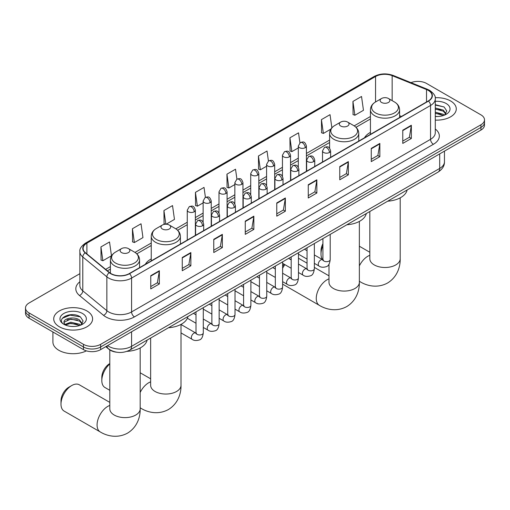 <?xml version="1.0" encoding="UTF-8"?>
<svg xmlns="http://www.w3.org/2000/svg" width="510" height="510" viewBox="0 0 510 510"><rect width="100%" height="100%" fill="white"/><g stroke="black" fill="none" stroke-linecap="round" stroke-linejoin="round"><path stroke-width="0.76" d="M151.247 258.927A21.465 12.393 0 0 0 145.35 264.295M370.432 132.383A21.465 12.393 0 0 0 364.535 137.751M116.713 352.219A12.151 7.012 180 0 1 109.032 349.35L105.774 346.666M79.866 273.672L29.057 303.004A12.151 7.012 0 0 0 25.5 307.963L25.5 313.255A12.151 7.012 0 0 0 29.057 318.214L83.468 349.624A12.151 7.012 0 0 0 100.648 349.624L480.943 130.069A12.151 7.012 0 0 0 484.5 125.109L484.5 122.464A12.151 7.012 0 0 1 480.943 127.423A12.151 7.012 0 0 0 484.5 122.464L484.5 119.818A12.151 7.012 0 0 0 480.943 114.858L426.532 83.442A12.151 7.012 0 0 0 410.996 82.652M25.5 307.963A12.151 7.012 0 0 0 29.057 312.923L83.468 344.333A12.151 7.012 0 0 0 100.648 344.333L100.648 346.978L480.943 127.423L100.648 346.978A12.151 7.012 0 0 1 83.468 346.978A12.151 7.012 0 0 0 100.648 346.978L100.648 349.624M29.057 312.923L29.057 315.569L83.468 346.978L29.057 315.569A12.151 7.012 0 0 1 25.5 310.609A12.151 7.012 0 0 0 29.057 315.569L29.057 318.214M450.585 100.967A19.437 11.22 0 0 0 435.208 97.722A19.437 11.22 0 0 1 450.585 100.967A19.437 11.22 0 0 1 456.278 108.904A19.437 11.22 0 0 0 450.585 100.967M86.904 310.941A19.437 11.22 0 0 0 65.72 308.505A19.437 11.22 0 0 0 53.722 318.877A19.437 11.22 0 0 0 59.415 326.808A19.437 11.22 0 0 0 80.599 329.243A19.437 11.22 0 0 0 92.597 318.877A19.437 11.22 0 0 0 86.904 310.941A19.437 11.22 0 0 0 65.72 308.505A19.437 11.22 0 0 0 53.722 318.877A19.437 11.22 0 0 0 59.415 326.808A19.437 11.22 0 0 0 80.599 329.243A19.437 11.22 0 0 0 92.597 318.877A19.437 11.22 0 0 0 86.904 310.941M428.253 90.385A12.96 7.484 180 0 1 432.046 95.676A12.96 7.484 180 0 1 428.253 100.967L129.285 273.577A12.96 7.484 180 0 1 109.51 272.576L85.45 252.737A12.96 7.484 180 0 1 83.105 248.446A12.96 7.484 180 0 1 86.898 243.155L375.564 76.494A12.96 7.484 180 0 1 392.158 75.659L426.519 89.55A12.96 7.484 180 0 1 428.253 90.385M428.476 90.257A13.285 7.669 0 0 0 426.704 89.397L392.349 75.505A13.285 7.669 0 0 0 375.334 76.366L86.668 243.021A13.285 7.669 0 0 0 85.183 252.845L109.242 272.684A13.285 7.669 0 0 0 129.514 273.704L428.476 101.101A13.285 7.669 0 0 0 428.476 90.257M150.762 275.693L150.762 288.915L159.356 283.955L159.356 270.733L150.762 275.693M150.762 286.569L157.38 282.75L159.318 271.167A3.238 1.868 -120 0 0 159.356 270.733M157.322 282.782L159.356 283.955M182.261 257.505L182.261 270.733L190.855 265.774L190.855 252.546L182.261 257.505M182.261 268.381L188.878 264.562L190.816 252.985A3.238 1.868 -120 0 0 190.855 252.546M188.821 264.594L190.855 265.774M213.766 239.317L213.766 252.546L222.354 247.586L222.354 234.358L213.766 239.317M213.766 250.2L220.377 246.375L222.322 234.798A3.238 1.868 -120 0 0 222.354 234.358M220.32 246.413L222.354 247.586M245.265 221.13L245.265 234.358L253.852 229.398L253.852 216.17L245.265 221.13M245.265 232.012L251.883 228.193L253.821 216.61A3.238 1.868 -120 0 0 253.852 216.17M251.825 228.225L253.852 229.398M402.766 130.197L402.766 143.425L411.353 138.465L411.353 125.237L402.766 130.197M402.766 141.079L409.383 137.26L411.321 125.677A3.238 1.868 -120 0 0 411.353 125.237M409.32 137.292L411.353 138.465M371.261 148.384L371.261 161.613L379.854 156.653L379.854 143.425L371.261 148.384M371.261 159.267L377.878 155.448L379.822 143.865A3.238 1.868 -120 0 0 379.854 143.425M377.821 155.48L379.854 156.653M339.762 166.572L339.762 179.8L348.356 174.841L348.356 161.613L339.762 166.572M339.762 177.454L346.379 173.63L348.317 162.052A3.238 1.868 -120 0 0 348.356 161.613M346.322 173.668L348.356 174.841M308.263 184.76L308.263 197.982L316.857 193.022L316.857 179.8L308.263 184.76M308.263 195.636L314.88 191.817L316.818 180.24A3.238 1.868 -120 0 0 316.857 179.8M314.823 191.849L316.857 193.022M276.764 202.942L276.764 216.17L285.358 211.21L285.358 197.982L276.764 202.942M276.764 213.824L283.381 210.005L285.32 198.422A3.238 1.868 -120 0 0 285.358 197.982M283.324 210.037L285.358 211.21M435.285 120.092A19.437 11.22 0 0 0 456.278 108.904A19.437 11.22 0 0 1 435.285 120.092M100.648 344.333L480.943 124.778A12.151 7.012 0 0 0 484.5 119.818M166.139 224.215L174.465 219.408L172.527 205.587L163.933 210.547L164.073 223.699M132.434 228.735L134.372 242.556L142.966 237.596L141.028 223.775L132.434 228.735L132.575 241.88M100.935 246.923L102.873 260.744L111.467 255.784L109.529 241.963L100.935 246.923L101.076 260.068M268.419 160.962L267.03 151.03L258.436 155.99L258.576 169.135M299.925 142.806L298.528 132.842L289.935 137.802L290.075 150.954M331.87 127.787L330.027 114.661L321.434 119.62L321.574 132.766M352.939 101.433L354.877 115.254L363.464 110.294L361.526 96.473L352.939 101.433L353.073 114.578M205.422 197.344L204.025 187.406L195.438 192.366L195.572 205.511M236.92 179.144L235.524 169.218L226.937 174.178L227.077 187.323M226.937 174.178L228.875 187.999L234.855 184.543M228.875 187.999L226.937 187.272M258.436 155.99L260.374 169.811L266.583 166.228M260.374 169.811L258.436 169.084M289.935 137.802L291.873 151.623L298.312 147.906M291.873 151.623L289.935 150.896M321.434 119.62L323.378 133.435L330.85 129.126M323.378 133.435L321.434 132.715M354.877 115.254L352.939 114.527M195.438 192.366L197.376 206.18L203.127 202.865M197.376 206.18L195.438 205.46M165.469 224.215L163.933 223.648M163.933 210.547L165.852 224.209M134.372 242.556L132.434 241.829M102.873 260.744L100.935 260.017M435.285 116.388L437.701 116.509M435.285 112.187L443.311 114.304L444.382 115.158M435.285 113.239L443.502 115.483M435.285 107.986L443.311 110.103L445.944 113.736M435.285 109.038L443.311 111.154L445.734 114.01M435.285 116.471A13.203 7.625 0 0 0 446.18 114.297A13.203 7.625 0 0 0 446.18 103.517A13.203 7.625 0 0 0 435.285 101.337M444.694 115.03L446.766 110.97L444.146 107.03L435.285 104.671M435.285 105.079L443.968 106.909M435.285 109.274L441.048 109.994M435.285 113.475L441.048 114.195M322.919 245.852A15.185 8.766 120 0 0 321.007 254.018L321.007 250.71A11.137 6.432 -60 0 1 322.919 243.672M321.007 254.018A15.185 8.766 120 0 0 322.734 259.769M370.432 134.353L370.432 109.777A14.58 8.415 0 0 0 374.703 115.732A14.58 8.415 0 0 0 390.59 117.555A14.58 8.415 0 0 0 399.591 109.777C399.483 106.533 397.781 103.932 394.479 101.974L388.448 98.487A4.858 2.805 0 0 0 381.576 98.487A4.858 2.805 0 0 0 381.576 102.459A4.858 2.805 0 0 0 388.448 102.459A4.858 2.805 0 0 0 388.448 98.487L394.479 101.974A13.394 7.733 0 0 1 394.479 112.908A13.394 7.733 0 0 1 375.538 112.908A13.394 7.733 0 0 1 375.538 101.974L375.564 76.494M387.689 201.195A22.274 12.858 0 0 0 407.12 189.975M282.616 266.296A11.137 6.432 -60 0 1 284.076 264.18M291.191 258.838A15.185 8.766 120 0 0 290.91 258.991L290.286 259.354L290.91 258.991A15.185 8.766 120 0 0 290.91 258.997A15.185 8.766 120 0 0 290.305 259.36M284.86 264.639A15.185 8.766 120 0 0 282.616 268.311M282.616 284.057A15.185 8.766 120 0 0 283.318 284.548L319.4 305.375A15.185 8.766 -60 0 1 317.073 293.205A15.185 8.766 -60 0 1 326.993 279.824A15.185 8.766 -60 0 1 328.988 278.887M340.737 126.034A4.858 2.805 0 0 0 347.61 126.034A4.858 2.805 0 0 0 347.61 122.062L353.647 125.549A13.394 7.733 0 0 1 353.647 136.482A13.394 7.733 0 0 1 334.707 136.482A13.394 7.733 0 0 1 334.7 125.549C331.404 127.506 329.702 130.107 329.594 133.352A14.58 8.415 0 0 0 333.865 139.306A14.58 8.415 0 0 0 349.752 141.13A14.58 8.415 0 0 0 358.753 133.352C358.645 130.107 356.943 127.506 353.647 125.549L347.61 122.062A4.858 2.805 0 0 0 340.737 122.062A4.858 2.805 0 0 0 340.737 126.034M346.851 224.77A22.274 12.858 0 0 0 366.288 213.55M307.052 263.179L298.503 258.245A15.185 8.766 120 0 0 298.477 258.226M109.803 363.968A15.185 8.766 120 0 0 101.821 380.562L101.821 377.253A11.137 6.432 -60 0 1 109.701 363.617L109.701 363.617M101.821 380.562A15.185 8.766 120 0 0 104.971 387.517L109.803 390.303M162.39 229.003A4.858 2.805 0 0 0 169.263 229.003A4.858 2.805 0 0 0 169.263 225.031L175.293 228.518A13.394 7.733 0 0 1 175.3 228.518A13.394 7.733 0 0 1 175.293 239.451A13.394 7.733 0 0 1 156.353 239.451A13.394 7.733 0 0 1 156.353 228.518C153.057 230.475 151.355 233.076 151.247 236.321A14.58 8.415 0 0 0 155.518 242.275A14.58 8.415 0 0 0 171.405 244.099A14.58 8.415 0 0 0 180.406 236.321C180.298 233.076 178.596 230.475 175.3 228.518L169.263 225.031A4.858 2.805 0 0 0 162.39 225.031A4.858 2.805 0 0 0 162.39 229.003M168.504 327.739A22.274 12.858 0 0 0 187.941 316.519M60.99 404.137L60.99 400.834A11.137 6.432 -60 0 1 68.863 387.192L71.725 385.541A15.185 8.766 120 0 0 60.99 404.137A15.185 8.766 120 0 0 64.132 411.092L100.215 431.919A15.185 8.766 -60 0 1 97.888 419.755A15.185 8.766 -60 0 1 107.808 406.368A15.185 8.766 -60 0 1 109.803 405.431M121.552 252.577A4.858 2.805 0 0 0 128.424 252.577A4.858 2.805 0 0 0 128.424 248.606L134.461 252.093A13.394 7.733 0 0 1 134.461 263.026A13.394 7.733 0 0 1 115.521 263.026A13.394 7.733 0 0 1 115.521 252.093C112.219 254.05 110.517 256.651 110.409 259.896A14.58 8.415 0 0 0 114.68 265.85A14.58 8.415 0 0 0 130.573 267.673A14.58 8.415 0 0 0 139.568 259.896C139.459 256.651 137.757 254.05 134.461 252.093L128.424 248.606A4.858 2.805 0 0 0 121.552 248.606A4.858 2.805 0 0 0 121.552 252.577M126.977 351.358A22.274 12.858 0 0 0 147.103 340.094M109.803 402.384L79.318 384.789A15.185 8.766 120 0 0 71.725 385.541L68.863 387.192M52.912 331.984L52.912 342.019A20.247 11.692 0 0 0 58.841 350.287A20.247 11.692 0 0 0 86.388 350.874M70.966 326.394L74.014 326.483M64.897 324.456L70.788 322.205L79.63 324.271L80.701 325.131M65.439 325.017L70.788 323.257L79.821 325.456M64.987 324.864L64.043 322.645A9.154 5.285 0 0 0 65.516 325.093M82.257 323.703L79.63 320.076C74.135 315.977 62.832 318.508 64.043 322.645L64.005 322.243M64.062 322.773L64.317 322.09L70.788 319.056L79.63 321.121L82.053 323.977M81.013 325.004L83.079 320.943L80.465 316.997C71.202 310.341 54.742 319.113 64.247 324.494L64.719 324.781M82.492 313.484A13.203 7.625 0 0 0 63.82 313.484A13.203 7.625 0 0 0 63.82 324.264A13.203 7.625 0 0 0 82.492 324.264A13.203 7.625 0 0 0 82.492 313.484M62.316 318.323L70.068 315.142L80.287 316.876M67.161 319.866L70.068 319.343L77.361 319.968M67.161 324.067L70.068 323.538L77.361 324.169M107.578 345.627A16.199 9.352 0 0 0 108.668 346.322A16.199 9.352 0 0 0 131.58 346.322L439.703 168.421A16.199 9.352 0 0 0 444.452 161.81C444.567 165.833 442.425 169.269 438.026 172.131L129.897 350.026A8.103 4.679 60 0 0 131.58 346.322L131.58 331.768M439.703 153.873L439.703 168.421A8.103 4.679 60 0 1 438.026 172.131M106.921 346.003A8.103 5.419 129.5 0 0 108.337 348.636L105.876 346.609M480.943 130.069L480.943 124.778M83.468 349.624L83.468 344.333M435.285 129.005A20.247 11.692 180 0 1 433.404 144.285L134.442 316.888A4.048 2.34 60 0 1 131.58 311.929L430.542 139.326A16.199 9.352 0 0 0 435.285 132.715L435.285 98.851A16.199 9.352 180 0 1 430.542 105.468A4.048 2.34 -120 0 0 428.476 101.101M134.442 316.888A20.247 11.692 180 0 1 105.806 316.888A20.247 11.692 180 0 1 103.536 315.333L79.477 295.494A20.247 11.692 180 0 1 79.866 281.775M108.668 311.929A16.199 9.352 0 0 0 131.58 311.929L131.58 278.071A16.199 9.352 180 0 1 106.851 276.822L82.792 256.983A16.199 9.352 180 0 1 79.866 251.621L79.866 285.479A16.199 9.352 0 0 0 82.792 290.847L106.851 310.679A16.199 9.352 0 0 0 108.668 311.929M435.285 98.851C435.827 96.32 433.965 93.502 429.7 90.385L427.571 89.352A4.048 1.9 112 0 0 426.704 89.397M427.571 89.352L393.216 75.461C386.503 73.089 380.135 73.434 374.111 76.494A4.048 2.34 60 0 1 375.334 76.366M86.668 243.021A4.048 2.34 -120 0 0 85.45 243.155C81.243 246.177 79.381 248.995 79.866 251.621M85.183 252.845A4.048 2.709 129.5 0 0 82.792 256.983L82.792 290.847A4.048 2.709 -50.5 0 1 79.477 295.494M393.216 75.461A4.048 1.9 112 0 0 392.349 75.505M109.242 272.684A4.048 2.709 129.5 0 0 106.851 276.822L106.851 310.679A4.048 2.709 -50.5 0 1 103.536 315.333M129.514 273.704A4.048 2.34 60 0 1 131.58 278.071L430.542 105.468L430.542 139.326A4.048 2.34 60 0 0 433.404 144.285M86.898 243.155L86.898 253.935M426.519 89.55L426.519 101.968M392.158 75.659L392.158 100.636M401.44 116.446L399.591 115.693M370.432 116.497L354.182 125.874M329.594 140.071L306.414 153.453M298.312 158.132L290.547 162.613M282.451 167.293L274.686 171.774M266.583 176.447L258.819 180.935M250.722 185.608L242.958 190.09M234.855 194.769L227.09 199.251M218.994 203.93L211.229 208.411M203.127 213.084L195.362 217.572M187.266 222.245L175.835 228.843M151.247 243.04L134.997 252.418M110.409 266.615L105.627 269.376M276.764 203.362L285.32 198.422M308.263 185.175L316.818 180.24M339.762 166.993L348.317 162.052M371.261 148.805L379.822 143.865M402.766 130.617L411.321 125.677M245.265 221.55L253.821 216.61M213.766 239.738L222.322 234.798M182.261 257.926L190.816 252.985M150.762 276.108L159.318 271.167M400.197 197.835L400.197 258.729A15.185 8.766 180 0 1 395.747 264.932A15.185 8.766 180 0 1 374.27 264.932A15.185 8.766 180 0 1 369.82 258.729L369.858 259.322M359.359 265.908A15.185 8.766 -60 0 1 367.825 256.249A15.185 8.766 -60 0 1 369.82 255.312M400.197 258.729C400.401 266.354 397.564 276.885 387.568 283.005C377.272 288.603 366.735 285.791 360.232 281.8A15.185 8.766 -60 0 1 359.359 281.163M359.359 221.41L359.359 282.304A15.185 8.766 180 0 1 354.915 288.507A15.185 8.766 180 0 1 333.438 288.507A15.185 8.766 180 0 1 328.988 282.304L329.02 282.897M181.012 324.379L181.012 385.273A15.185 8.766 180 0 1 176.562 391.476A15.185 8.766 180 0 1 155.085 391.476A15.185 8.766 180 0 1 150.641 385.273L150.673 385.866M140.18 392.458A15.185 8.766 -60 0 1 148.646 382.793A15.185 8.766 -60 0 1 150.641 381.856M181.012 385.273C181.216 392.898 178.385 403.429 168.389 409.549C158.094 415.146 147.556 412.335 141.053 408.344A15.185 8.766 -60 0 1 140.18 407.707M140.18 347.96L140.18 408.848A15.185 8.766 180 0 1 135.73 415.051A15.185 8.766 180 0 1 114.253 415.051A15.185 8.766 180 0 1 109.803 408.848L109.841 409.441M329.428 152.503A4.048 2.34 0 0 0 330.614 150.852C328.969 145.656 327.369 146.689 324.538 147.339A4.048 2.34 60 0 1 326.559 147.543A4.048 2.34 -120 0 1 329.428 152.503A4.048 2.34 0 0 1 323.697 152.503A4.048 2.34 0 0 1 322.511 150.852L324.538 147.339M314.345 263.338L319.011 266.035A3.646 2.104 -60 0 1 318.457 263.115A3.646 2.104 -60 0 1 320.835 259.902A3.646 2.104 -60 0 1 320.994 259.813A3.646 2.104 -60 0 1 322.658 259.724L314.345 254.923M323.13 260.087L322.798 260.361L322.919 259.571A3.646 2.104 -0 0 0 323.984 261.063A3.646 2.104 -0 0 0 328.975 261.152A3.646 2.104 -0 0 0 330.206 259.571C329.709 263.804 328.395 266.169 326.272 266.666C323.232 267.591 320.809 267.38 319.011 266.035M313.561 161.664A4.048 2.34 0 0 0 314.746 160.006C313.102 154.81 311.508 155.85 308.671 156.5A4.048 2.34 60 0 1 310.698 156.704A4.048 2.34 -120 0 1 313.561 161.664A4.048 2.34 0 0 1 307.836 161.664A4.048 2.34 0 0 1 306.65 160.006L308.671 156.5M298.477 272.499L303.15 275.196A3.646 2.104 -60 0 1 302.589 272.276A3.646 2.104 -60 0 1 304.974 269.063A3.646 2.104 -60 0 1 305.133 268.974A3.646 2.104 -60 0 1 306.791 268.878L298.477 264.078M307.262 269.248L306.937 269.516L307.052 268.732A3.646 2.104 -0 0 0 308.123 270.217A3.646 2.104 -0 0 0 313.108 270.313A3.646 2.104 -0 0 0 314.345 268.732C313.841 272.965 312.534 275.33 310.411 275.821C307.364 276.751 304.942 276.541 303.15 275.196M297.7 170.818A4.048 2.34 0 0 0 298.885 169.167C297.241 163.971 295.641 165.004 292.81 165.661A4.048 2.34 60 0 1 294.831 165.858A4.048 2.34 -120 0 1 297.7 170.818A4.048 2.34 0 0 1 291.969 170.818A4.048 2.34 0 0 1 290.783 169.167L292.81 165.661M282.616 281.66L287.283 284.357A3.646 2.104 -60 0 1 286.722 281.431A3.646 2.104 -60 0 1 289.106 278.224A3.646 2.104 -60 0 1 289.266 278.135A3.646 2.104 -60 0 1 290.929 278.039L282.616 273.239M291.395 278.409L291.07 278.677L291.191 277.893A3.646 2.104 -0 0 0 292.255 279.378A3.646 2.104 -0 0 0 297.241 279.467A3.646 2.104 -0 0 0 298.477 277.893C297.98 282.126 296.667 284.484 294.544 284.982C291.497 285.906 289.081 285.702 287.283 284.357M281.832 179.979A4.048 2.34 0 0 0 283.018 178.328C281.373 173.132 279.78 174.165 276.943 174.822A4.048 2.34 60 0 1 278.97 175.019A4.048 2.34 -120 0 1 281.832 179.979A4.048 2.34 0 0 1 276.108 179.979A4.048 2.34 0 0 1 274.922 178.328L276.943 174.822M266.749 290.815L271.422 293.511A3.646 2.104 -60 0 1 270.861 290.592A3.646 2.104 -60 0 1 273.239 287.379A3.646 2.104 -60 0 1 273.405 287.296A3.646 2.104 -60 0 1 275.062 287.2L266.749 282.4M275.534 287.57L275.209 287.838L275.323 287.047A3.646 2.104 -0 0 0 276.394 288.539A3.646 2.104 -0 0 0 281.38 288.628A3.646 2.104 -0 0 0 282.616 287.047C282.113 291.28 280.806 293.645 278.683 294.142C275.636 295.067 273.213 294.856 271.422 293.511M265.965 189.14A4.048 2.34 0 0 0 267.151 187.489C265.512 182.293 263.912 183.326 261.082 183.976A4.048 2.34 60 0 1 263.103 184.18A4.048 2.34 -120 0 1 265.965 189.14A4.048 2.34 0 0 1 260.24 189.14A4.048 2.34 0 0 1 259.055 187.489L261.082 183.976M250.882 299.976L255.555 302.672A3.646 2.104 -60 0 1 254.994 299.752A3.646 2.104 -60 0 1 257.378 296.539A3.646 2.104 -60 0 1 257.537 296.45A3.646 2.104 -60 0 1 259.201 296.361L250.882 291.561M259.666 296.724L259.341 296.998L259.456 296.208A3.646 2.104 -0 0 0 260.527 297.7A3.646 2.104 -0 0 0 265.512 297.789A3.646 2.104 -0 0 0 266.749 296.208C266.252 300.441 264.939 302.806 262.816 303.303C259.769 304.228 257.352 304.017 255.555 302.672M250.104 198.301A4.048 2.34 0 0 0 251.29 196.643C249.645 191.448 248.051 192.487 245.214 193.137A4.048 2.34 60 0 1 247.242 193.341A4.048 2.34 -120 0 1 250.104 198.301A4.048 2.34 0 0 1 244.373 198.301A4.048 2.34 0 0 1 243.187 196.643L245.214 193.137M235.021 309.137L239.687 311.833A3.646 2.104 -60 0 1 239.133 308.913A3.646 2.104 -60 0 1 241.51 305.7A3.646 2.104 -60 0 1 241.676 305.611A3.646 2.104 -60 0 1 243.334 305.522L235.021 300.715M243.805 305.885L243.48 306.153L243.595 305.369A3.646 2.104 -0 0 0 244.66 306.854A3.646 2.104 -0 0 0 249.651 306.95A3.646 2.104 -0 0 0 250.882 305.369C250.384 309.602 249.071 311.967 246.955 312.458C243.907 313.389 241.485 313.178 239.687 311.833M234.237 207.455A4.048 2.34 0 0 0 235.422 205.804C233.784 200.608 232.184 201.648 229.347 202.298A4.048 2.34 60 0 1 231.374 202.495A4.048 2.34 -120 0 1 234.237 207.455A4.048 2.34 0 0 1 228.512 207.455A4.048 2.34 0 0 1 227.326 205.804L229.347 202.298M219.153 318.297L223.826 320.994A3.646 2.104 -60 0 1 223.265 318.068A3.646 2.104 -60 0 1 225.649 314.861A3.646 2.104 -60 0 1 225.809 314.772A3.646 2.104 -60 0 1 227.473 314.676L219.153 309.876M227.938 315.046L227.613 315.314L227.728 314.53A3.646 2.104 -0 0 0 228.799 316.015A3.646 2.104 -0 0 0 233.784 316.104A3.646 2.104 -0 0 0 235.021 314.53C234.517 318.763 233.21 321.121 231.087 321.619C228.04 322.549 225.624 322.339 223.826 320.994M218.376 216.616A4.048 2.34 0 0 0 219.561 214.965C217.917 209.769 216.316 210.802 213.486 211.459A4.048 2.34 60 0 1 215.513 211.656A4.048 2.34 -120 0 1 218.376 216.616A4.048 2.34 0 0 1 212.644 216.616A4.048 2.34 0 0 1 211.459 214.965L213.486 211.459M203.292 327.452L207.959 330.148A3.646 2.104 -60 0 1 207.404 327.229A3.646 2.104 -60 0 1 209.782 324.016A3.646 2.104 -60 0 1 209.948 323.933A3.646 2.104 -60 0 1 211.605 323.837L203.292 319.037M212.077 324.207L211.746 324.475L211.867 323.684A3.646 2.104 -0 0 0 212.931 325.176A3.646 2.104 -0 0 0 217.923 325.265A3.646 2.104 -0 0 0 219.153 323.684C218.656 327.917 217.343 330.282 215.22 330.78C212.179 331.704 209.757 331.494 207.959 330.148M202.508 225.777A4.048 2.34 0 0 0 203.694 224.126C202.049 218.93 200.455 219.963 197.619 220.613A4.048 2.34 60 0 1 199.646 220.817A4.048 2.34 -120 0 1 202.508 225.777A4.048 2.34 0 0 1 196.784 225.777A4.048 2.34 0 0 1 195.598 224.126L197.619 220.613M181.012 332.909L192.098 339.309A3.646 2.104 -60 0 1 191.537 336.39A3.646 2.104 -60 0 1 193.921 333.177A3.646 2.104 -60 0 1 194.08 333.087A3.646 2.104 -60 0 1 195.738 332.998L181.012 324.494M196.21 333.361L195.885 333.636L195.999 332.845A3.646 2.104 -0 0 0 197.07 334.337A3.646 2.104 -0 0 0 202.056 334.426A3.646 2.104 -0 0 0 203.292 332.845C202.789 337.078 201.482 339.443 199.359 339.94C196.312 340.865 193.889 340.654 192.098 339.309M305.229 147.69A4.048 2.34 0 0 0 306.414 146.038C304.77 140.843 303.176 141.876 300.339 142.532A4.048 2.34 60 0 1 302.366 142.73A4.048 2.34 -120 0 1 305.229 147.69A4.048 2.34 0 0 1 299.504 147.69A4.048 2.34 0 0 1 298.312 146.038L300.339 142.532M289.361 156.85A4.048 2.34 0 0 0 290.547 155.199C288.909 150.004 287.308 151.036 284.478 151.687A4.048 2.34 60 0 1 286.499 151.891A4.048 2.34 -120 0 1 289.361 156.85A4.048 2.34 0 0 1 283.637 156.85A4.048 2.34 0 0 1 282.451 155.199L284.478 151.687M273.5 166.011A4.048 2.34 0 0 0 274.686 164.354C273.041 159.165 271.447 160.197 268.611 160.848A4.048 2.34 60 0 1 270.638 161.052A4.048 2.34 -120 0 1 273.5 166.011A4.048 2.34 0 0 1 267.769 166.011A4.048 2.34 0 0 1 266.583 164.354L268.611 160.848M257.633 175.166A4.048 2.34 0 0 0 258.819 173.515C257.18 168.319 255.58 169.358 252.743 170.008A4.048 2.34 60 0 1 254.77 170.206A4.048 2.34 -120 0 1 257.633 175.166A4.048 2.34 0 0 1 251.908 175.166A4.048 2.34 0 0 1 250.722 173.515L252.743 170.008M241.772 184.327A4.048 2.34 0 0 0 242.958 182.676C241.313 177.48 239.713 178.513 236.882 179.169A4.048 2.34 60 0 1 238.909 179.367A4.048 2.34 -120 0 1 241.772 184.327A4.048 2.34 0 0 1 236.041 184.327A4.048 2.34 0 0 1 234.855 182.676L236.882 179.169M225.904 193.488A4.048 2.34 0 0 0 227.09 191.837C225.445 186.641 223.852 187.674 221.015 188.324A4.048 2.34 60 0 1 223.042 188.528A4.048 2.34 -120 0 1 225.904 193.488A4.048 2.34 0 0 1 220.18 193.488A4.048 2.34 0 0 1 218.994 191.837L221.015 188.324M210.043 202.648A4.048 2.34 0 0 0 211.229 200.991C209.584 195.802 207.984 196.834 205.154 197.485A4.048 2.34 60 0 1 207.175 197.689A4.048 2.34 -120 0 1 210.043 202.648A4.048 2.34 0 0 1 204.312 202.648A4.048 2.34 0 0 1 203.127 200.991L205.154 197.485M194.176 211.803A4.048 2.34 0 0 0 195.362 210.152C193.717 204.956 192.123 205.995 189.286 206.646A4.048 2.34 60 0 1 191.314 206.843A4.048 2.34 -120 0 1 194.176 211.803A4.048 2.34 0 0 1 188.451 211.803A4.048 2.34 0 0 1 187.266 210.152L189.286 206.646M129.897 350.026C123.382 353.303 116.866 353.303 110.345 350.026L108.337 348.636M444.452 161.81L444.452 151.138M374.111 76.494L85.45 243.155M370.432 118.957L355.999 127.296M329.594 142.539L306.414 155.92M298.312 160.599L290.547 165.081M282.451 169.753L274.686 174.241M266.583 178.914L258.819 183.396M250.722 188.075L242.958 192.557M234.855 197.236L227.09 201.718M218.994 206.391L211.229 210.879M203.127 215.551L195.362 220.033M187.266 224.712L177.646 230.265M151.247 245.508L136.814 253.84M110.409 269.082L107.387 270.829M360.232 281.8L359.359 281.297M399.591 117.517L399.591 109.777M370.432 109.777C370.54 106.533 372.243 103.932 375.538 101.974L381.576 98.487M369.82 252.265L359.359 246.228M369.82 211.51L369.82 258.729M359.359 282.304C359.563 289.929 356.732 300.46 346.736 306.58C336.441 312.177 325.903 309.366 319.4 305.375M358.753 141.091L358.753 133.352M329.594 148.161L329.594 133.352M340.737 122.062L334.7 125.549M328.988 275.84L314.345 267.387M328.988 264.212L328.988 282.304M141.053 408.344L140.18 407.841M180.406 244.06L180.406 236.321M151.247 260.897L151.247 236.321M162.39 225.031L156.353 228.518M150.641 378.809L140.18 372.772M150.641 338.053L150.641 385.273M140.18 408.848C140.384 416.479 137.547 427.004 127.551 433.124C117.255 438.721 106.718 435.916 100.215 431.919M139.568 267.635L139.568 259.896M110.409 273.239L110.409 259.896M121.552 248.606L115.521 252.093M109.803 349.924L109.803 408.848M323.397 260.017L322.658 259.724M330.206 234.383L330.206 259.571M330.614 157.341L330.614 150.852M307.052 259.131L298.477 254.178M322.919 238.591L322.919 259.571M322.511 162.014L322.511 150.852M307.052 250.716L304.489 249.231M307.53 269.172L306.791 268.878M314.345 243.538L314.345 268.732M314.746 166.496L314.746 160.006M291.191 268.292L282.616 263.338M307.052 247.752L307.052 268.732M306.65 171.175L306.65 160.006M291.191 259.87L288.622 258.391M291.669 278.332L290.929 278.039M298.477 252.699L298.477 277.893M298.885 175.657L298.885 169.167M275.323 277.446L266.749 272.499M291.191 256.906L291.191 277.893M290.783 180.336L290.783 169.167M275.323 269.031L272.754 267.552M275.802 287.493L275.062 287.2M282.616 261.859L282.616 287.047M283.018 184.818L283.018 178.328M259.456 286.607L250.882 281.66M275.323 266.067L275.323 287.047M274.922 189.49L274.922 178.328M259.456 278.192L256.893 276.707M259.941 296.654L259.201 296.361M266.749 271.02L266.749 296.208M267.151 193.978L267.151 187.489M243.595 295.768L235.021 290.815M259.456 275.228L259.456 296.208M259.055 198.651L259.055 187.489M243.595 287.353L241.026 285.868M244.073 305.809L243.334 305.522M250.882 280.181L250.882 305.369M251.29 203.133L251.29 196.643M227.728 304.929L219.153 299.976M243.595 284.389L243.595 305.369M243.187 207.812L243.187 196.643M227.728 296.508L225.165 295.029M228.212 314.97L227.473 314.676M235.021 289.336L235.021 314.53M235.422 212.294L235.422 205.804M211.867 314.083L203.292 309.137M227.728 293.543L227.728 314.53M227.326 216.973L227.326 205.804M211.867 305.668L209.298 304.19M212.345 324.13L211.605 323.837M219.153 298.497L219.153 323.684M219.561 221.455L219.561 214.965M195.999 323.244L187.361 318.259M211.867 302.704L211.867 323.684M211.459 226.128L211.459 214.965M195.999 314.829L193.437 313.344M196.484 333.291L195.738 332.998M203.292 307.657L203.292 332.845M203.694 230.616L203.694 224.126M195.999 311.865L195.999 332.845M195.598 235.288L195.598 224.126M306.414 171.309L306.414 146.038M298.312 167.101L298.312 146.038M290.547 180.47L290.547 155.199M282.451 176.256L282.451 155.199M274.686 189.631L274.686 164.354M266.583 185.417L266.583 164.354M258.819 198.785L258.819 173.515M250.722 194.578L250.722 173.515M242.958 207.946L242.958 182.676M234.855 203.739L234.855 182.676M227.09 217.107L227.09 191.837M218.994 212.893L218.994 191.837M211.229 226.268L211.229 200.991M203.127 222.054L203.127 200.991M195.362 235.422L195.362 210.152M187.266 240.102L187.266 210.152"/></g></svg>
